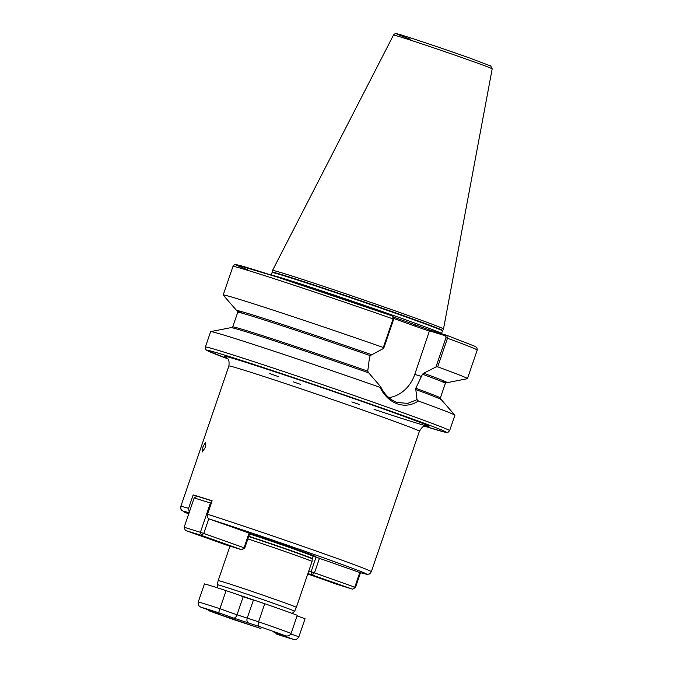 <?xml version="1.0" encoding="UTF-8"?>
<svg xmlns="http://www.w3.org/2000/svg" width="673" height="673" viewBox="0 0 673 673"><rect width="100%" height="100%" fill="white"/><g stroke="black" fill="none" stroke-linecap="round" stroke-linejoin="round"><path stroke-width="1.01" d="M205.257 447.41L205.677 442.195L202.952 446.813L202.295 451.945L205.257 447.41M312.928 556.058L359.357 572.361C371.395 575.709 366.634 573.892 368.854 574.111C369.384 574.254 370.209 573.438 371.336 571.655L419.414 431.233A100.689 1.834 -161.1 0 0 376.93 415.073A100.689 1.834 -161.1 0 0 279.43 381.599A100.689 1.834 -161.1 0 0 228.887 366.003C229.956 356.934 225.909 358.398 225.783 357.094L225.791 357.094M250.718 533.647L209.379 519.009C207.57 518.134 206.956 516.544 207.528 514.239A100.689 1.834 18.9 0 1 328.853 555.494A100.689 1.834 18.9 0 1 371.336 571.655M292.141 613.397L294.631 611.235A40.944 0.749 18.9 0 0 277.352 604.665A40.944 0.749 18.9 0 0 237.687 591.045A40.944 0.749 18.9 0 0 217.16 584.711L218.178 580.614A41.305 0.749 18.9 0 1 238.915 587.007A41.305 0.749 18.9 0 1 278.908 600.745A41.305 0.749 18.9 0 1 296.339 607.374L312.045 561.509A41.305 0.749 18.9 0 0 294.614 554.88A41.305 0.749 18.9 0 0 247.866 538.93M380.64 386.706L368.678 372.808A111.196 2.027 18.9 0 0 230.974 327.633L210.716 331.604A129.09 2.347 18.9 0 1 380.052 387.362L380.64 386.706C384.485 394.529 389.936 399.762 396.986 402.404L407.695 403.421L417.024 399.653L418.37 400.999A129.09 2.347 18.9 0 1 454.855 415.191A129.09 2.347 18.9 0 1 454.889 415.283L449.623 430.661A129.09 2.347 18.9 0 0 395.16 409.941A129.09 2.347 18.9 0 0 270.159 367.037A129.09 2.347 18.9 0 0 205.366 347.041L205.45 348.959L206.434 350.145L227.684 358.793A126.507 2.305 18.9 0 1 241.607 360.476A126.507 2.305 18.9 0 1 392.965 411.96A126.507 2.305 18.9 0 1 424.789 426.27L444.861 432.15L448.075 432.268L449.623 430.661M368.577 372.775L367.744 371.143L369.435 357.935L370.234 355.613L383.703 348.362L383.316 347.478L393.091 318.909L392.746 316.108L393.722 317.622M393.453 317.059L430.156 330.149L446.796 335.331L475.256 346.427L476.947 347.815L477.216 350.078A129.09 2.347 18.9 0 0 447.478 338.258L437.694 366.827A129.09 2.347 18.9 0 1 467.432 378.647A129.09 2.347 18.9 0 1 467.348 378.697L447.091 382.668A111.196 2.027 18.9 0 1 446.207 382.567M414.871 324.706L415.443 326.254L393.848 318.522M271.455 275.181L272.531 270.453A90.359 1.649 18.9 0 1 272.531 270.437A90.359 1.649 18.9 0 1 317.984 284.477A90.359 1.649 18.9 0 1 405.373 314.476A90.359 1.649 18.9 0 1 443.499 328.979A90.359 1.649 18.9 0 1 443.499 328.988L492.19 68.865A52.166 0.951 18.9 0 0 470.175 60.494A52.166 0.951 18.9 0 0 419.725 43.173A52.166 0.951 18.9 0 0 393.486 35.072L272.531 270.437M418.37 400.999C411.708 405.373 404.666 406.324 397.247 403.834C389.793 401.032 384.064 395.539 380.052 387.362M205.366 347.041L210.632 331.654A129.09 2.347 18.9 0 1 210.716 331.604M250.995 533.874A43.434 0.791 18.9 0 1 297.584 549.799A43.434 0.791 18.9 0 1 315.873 556.722A43.434 0.791 18.9 0 1 314.905 556.613M189.121 512.717A96.819 1.758 -161.1 0 0 188.726 513.878L181.617 510.327L180.844 509.04L180.81 506.433A100.689 1.834 18.9 0 1 188.583 508.334L193.185 494.899A100.689 1.834 18.9 0 1 212.13 500.805L207.528 514.239M188.583 508.334L189.256 512.313M193.185 494.899L196.987 496.253M237.544 311.128A111.196 2.027 18.9 0 1 236.787 310.657L223.217 295.111A129.09 2.347 18.9 0 1 223.175 295.018A129.09 2.347 18.9 0 1 383.316 347.478M236.787 310.657A111.196 2.027 18.9 0 1 371.462 354.646M445.593 335.852L446.754 335.322L447.478 338.258L445.963 337.737L445.593 335.852L429.458 330.822L414.787 374.373A33.179 27.728 -72.7 0 1 388.834 397.608M437.694 366.827L435.961 366.953L423.721 373.237A111.196 2.027 18.9 0 1 447.091 382.668M423.721 373.237L422.493 374.205L415.796 388.245L415.813 389.583A111.196 2.027 18.9 0 1 441.278 399.636L454.855 415.191M415.813 389.583L417.024 399.653M393.335 317.261L393.705 319.145L383.703 348.362M435.961 366.953L445.963 337.737M429.542 331.267L415.443 326.254M430.156 330.149L429.458 330.822M275.131 632.57A4.131 3.449 107.3 0 0 275.232 632.603L285.184 635.707L275.131 632.57L278.252 633.958L293.47 639.35L275.812 633.848A50.088 0.909 -161.1 0 0 286.673 637.331A50.088 0.909 -161.1 0 0 293.125 639.249C295.649 640.023 297.559 639.207 298.871 636.809L305.062 618.739L297.087 615.904M216.109 612.607A4.131 2.263 -70.4 0 0 216.151 612.623L201.328 607.349C198.846 606.457 197.828 604.657 198.257 601.965L204.441 583.895A54.219 0.984 18.9 0 1 226.094 590.642L264.758 603.723A54.219 0.984 18.9 0 1 297.298 615.299L291.106 633.369C289.752 635.749 287.724 636.507 285.024 635.657A50.088 0.909 -161.1 0 0 258.996 626.395C258.037 625.949 257.894 624.409 258.575 621.793L264.758 603.723M198.257 601.965A54.219 0.984 18.9 0 1 219.911 608.72L226.094 590.642M235.575 620.237L260.888 628.54A4.131 2.263 -70.4 0 0 260.931 628.557M206.998 609.368L209.429 610.941A50.088 0.909 -161.1 0 0 235.457 620.203M258.996 626.395L233.523 618.041A4.131 2.263 -70.4 0 0 237.022 614.811L219.911 608.72L218.649 612.75A50.088 0.909 -161.1 0 0 201.328 607.349L216.201 612.64L219.331 614.028L209.429 610.941M224.74 544.07L201.244 535.876L224.74 544.07M249.792 533.302L244.736 548.083L244.055 547.78L249.094 533.05M194.177 497.936L184.15 527.245L200.386 532.301L210.422 503L194.177 497.936L197.046 496.22L212.096 500.905M208.815 518.732L203.768 533.453L244.055 547.78L241.868 549.799L201.58 535.472L185.344 530.408L225.623 544.743L241.868 549.799L244.736 548.083M184.15 527.245L185.344 530.408M211.625 502.277L210.422 503L211.28 503.286M201.58 535.472L203.768 533.453L200.386 532.301L201.58 535.472M313.197 575.541L336.693 583.718L313.197 575.541M308.798 570.982L311.111 571.697L316.133 557.008M360.518 572.698L355.462 587.479L354.78 587.176L359.803 572.496M307.78 573.968L336.349 584.13L352.593 589.195L307.94 573.505M319.524 558.144L314.493 572.841L354.78 587.176L352.593 589.195L355.462 587.479M314.493 572.841L311.111 571.697L312.306 574.86L314.493 572.841M254.63 600.56A37.082 0.673 -161.1 0 0 241.321 596.059M249.574 533.941A40.582 0.74 18.9 0 1 295.952 549.757A40.582 0.74 18.9 0 1 313.071 556.268L314.013 555.587M248.783 536.263A40.582 0.74 18.9 0 1 295.153 552.079A40.582 0.74 18.9 0 1 312.28 558.598L313.071 556.268M248.699 536.516A40.624 0.74 18.9 0 1 295.085 552.34A40.624 0.74 18.9 0 1 312.222 558.851L312.28 558.598M226.094 357.287A108.437 1.977 18.9 0 1 269.469 369.99A108.437 1.977 18.9 0 1 383.492 409.007A108.437 1.977 18.9 0 1 374.07 409.369M359.155 404.397A108.437 1.977 18.9 0 1 351.811 401.924M300.276 384.275A108.437 1.977 18.9 0 1 293.176 381.81M278.37 376.611A108.437 1.977 18.9 0 1 269.823 373.582M271.547 275.215A89.837 1.632 18.9 0 1 318.253 289.743A89.837 1.632 18.9 0 1 403.514 319.027A89.837 1.632 18.9 0 1 441.421 333.455L443.499 328.988M272.329 272.624A89.837 1.632 18.9 0 1 317.42 286.547A89.837 1.632 18.9 0 1 404.414 316.403A89.837 1.632 18.9 0 1 442.321 330.83M272.405 272.237A89.896 1.64 18.9 0 1 317.345 286.092A89.896 1.64 18.9 0 1 404.574 316.032A89.896 1.64 18.9 0 1 442.498 330.477M410.269 39.16A49.609 0.9 18.9 0 1 407.291 36.864A49.609 0.9 18.9 0 1 469.552 57.987M359.205 572.311A96.819 1.758 -161.1 0 0 325.564 558.523A96.819 1.758 -161.1 0 0 209.379 519.009M247.681 269.814A126.507 2.305 18.9 0 1 266.045 273.448A126.507 2.305 18.9 0 1 392.746 316.108M223.175 295.018L232.959 266.449A129.09 2.347 18.9 0 1 393.091 318.909L393.705 319.145M242.869 313.399A111.011 2.019 18.9 0 1 265.7 319.036A111.011 2.019 18.9 0 1 371.361 354.612M237.418 310.993L237.737 312.28A109.724 1.994 18.9 0 1 370.234 355.613M237.737 312.28L232.715 326.935A109.724 1.994 18.9 0 1 367.744 371.143M423.62 373.204A111.011 2.019 18.9 0 1 440.613 381.095M422.493 374.205A109.724 1.994 18.9 0 1 445.349 383.366L446.392 382.542M415.796 388.245A109.724 1.994 18.9 0 1 440.335 398.021L445.349 383.366M421.702 376.527L414.787 374.373M290.845 633.958L298.871 636.809M243.205 596.732L237.022 614.811L258.575 621.793A54.219 0.984 18.9 0 1 291.106 633.369M249.094 623.307A4.131 3.449 -72.7 0 1 247.184 618.243L253.368 600.173M233.523 618.041L218.649 612.75M260.838 628.523A4.131 2.263 -70.4 0 0 260.888 628.54L245.468 623.324A4.131 3.449 -72.7 0 1 245.359 623.291M278.252 633.958A4.131 2.263 -70.4 0 0 279.303 633.873M273.953 632.216L275.232 632.603A4.131 3.449 107.3 0 0 275.341 632.637M218.296 613.397A4.131 3.449 107.3 0 0 219.331 614.028M220.551 614.247L216.151 612.623A4.131 2.263 -70.4 0 0 216.201 612.64M217.16 584.711L217.8 587.95M427.33 426.102L423.83 426.581C422.989 426.312 421.517 427.868 419.414 431.233M393.486 35.072C394.841 33.574 395.993 33.145 396.961 33.793C400.157 34.23 442.498 48.321 469.586 57.996L490.752 65.996L492.19 68.865M229.998 546.106L218.178 580.614M180.81 506.433L228.887 366.003M232.959 266.449C234.011 264.893 234.927 264.296 235.71 264.64L276.41 276.78L392.771 316.108M467.432 378.647L477.216 350.078M232.715 326.935L231.68 327.759M440.655 399.308L440.335 398.021M312.222 558.851L312.045 561.509M294.631 611.235L296.339 607.374M209.286 610.891L245.468 623.324"/></g></svg>
